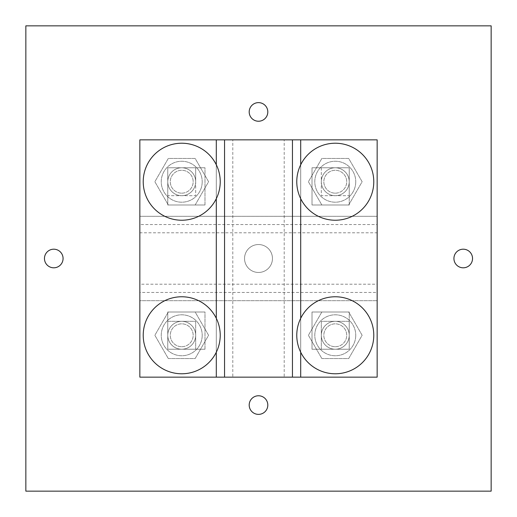 <?xml version="1.0" encoding="UTF-8"?>
<svg xmlns="http://www.w3.org/2000/svg" width="517" height="517" viewBox="0 0 517 517"><rect width="100%" height="100%" fill="white"/><g stroke="black" fill="none" stroke-linecap="round" stroke-linejoin="round"><path stroke-width="0.39" stroke-dasharray="2.58 1.94" d="M63.074 258.5A9.306 9.306 0 0 0 49.115 250.441A9.306 9.306 0 0 0 49.115 266.559A9.306 9.306 0 0 0 63.074 258.5M267.806 405.069A9.306 9.306 0 0 0 253.847 397.011A9.306 9.306 0 0 0 253.847 413.128A9.306 9.306 0 0 0 267.806 405.069M267.806 111.93A9.306 9.306 0 0 0 253.847 103.872A9.306 9.306 0 0 0 253.847 119.989A9.306 9.306 0 0 0 267.806 111.93M472.538 258.5A9.306 9.306 0 0 0 458.579 250.441A9.306 9.306 0 0 0 458.579 266.559A9.306 9.306 0 0 0 472.538 258.5M491.15 25.85L491.15 491.15L25.85 491.15L25.85 25.85L491.15 25.85M248.528 268.271A13.959 13.959 0 0 1 255.023 244.98A13.959 13.959 0 0 1 271.948 262.248A13.959 13.959 0 0 1 248.528 268.271A13.959 13.959 0 0 1 255.023 244.98A13.959 13.959 0 0 1 271.948 262.248A13.959 13.959 0 0 1 248.528 268.271M349.233 349.233L349.233 312.01L349.233 349.233L312.01 349.233L312.01 312.01L349.233 312.01L312.01 312.01L312.01 349.233L349.233 349.233L349.233 312.01L312.01 312.01L349.233 312.01L349.233 349.233L312.01 349.233L349.233 349.233L349.233 335.274A13.959 13.959 90 0 1 335.274 349.233A13.959 13.959 90 0 1 321.315 335.274A13.959 13.959 90 0 1 335.274 321.315A13.959 13.959 90 0 1 349.233 335.274A13.959 13.959 90 0 1 335.274 349.233A13.959 13.959 90 0 1 321.315 335.274A13.959 13.959 90 0 1 335.274 321.315A13.959 13.959 90 0 1 349.233 335.274L349.233 321.315L321.315 321.315L321.315 349.233L349.233 349.233L349.233 321.315L321.315 321.315L321.315 349.233L349.233 349.233M204.99 204.99L204.99 167.767L204.99 204.99L167.767 204.99L167.767 167.767L204.99 167.767L167.767 167.767L167.767 204.99L204.99 204.99L204.99 167.767L167.767 167.767L204.99 167.767L204.99 204.99L167.767 204.99L204.99 204.99M349.233 204.99L349.233 167.767L349.233 204.99L312.01 204.99L312.01 167.767L349.233 167.767L312.01 167.767L312.01 204.99L349.233 204.99L349.233 167.767L312.01 167.767L349.233 167.767L349.233 204.99L312.01 204.99L349.233 204.99M204.99 349.233L204.99 312.01L204.99 349.233L167.767 349.233L167.767 312.01L204.99 312.01L167.767 312.01L167.767 349.233L204.99 349.233L204.99 312.01L167.767 312.01L204.99 312.01L204.99 349.233L167.767 349.233L204.99 349.233M300.707 139.849L139.849 139.849L300.707 139.849L300.707 377.151L377.151 377.151L377.151 139.849L377.151 216.293L377.151 139.849L139.849 139.849L139.849 377.151L300.707 377.151M292.454 377.151L284.208 377.151L284.208 139.849L292.454 139.849M224.546 377.151L232.792 377.151L232.792 139.849L224.546 139.849M167.767 204.99L167.767 167.767L167.767 204.99M312.01 349.233L312.01 312.01L312.01 349.233M312.01 204.99L312.01 167.767L312.01 204.99M167.767 349.233L167.767 312.01L167.767 349.233L181.725 349.233A13.959 13.959 90 0 1 167.767 335.274A13.959 13.959 90 0 1 181.725 321.315A13.959 13.959 90 0 1 195.685 335.274A13.959 13.959 90 0 1 181.725 349.233A13.959 13.959 90 0 1 167.767 335.274A13.959 13.959 90 0 1 181.725 321.315A13.959 13.959 90 0 1 195.685 335.274A13.959 13.959 90 0 1 181.725 349.233L195.685 349.233L195.685 321.315L167.767 321.315L167.767 349.233L195.685 349.233L195.685 321.315L167.767 321.315L167.767 349.233M377.151 232.792L377.151 216.293L139.849 216.293L377.151 216.293L377.151 224.546L139.849 224.546L139.849 292.454L139.849 232.792L377.151 232.792L377.151 292.454L139.849 292.454L139.849 300.707L139.849 284.208L377.151 284.208L377.151 232.792M377.151 284.208L377.151 300.707L377.151 284.208M377.151 377.151L377.151 300.707L139.849 300.707L139.849 377.151L377.151 377.151L377.151 300.707L139.849 300.707L139.849 377.151L377.151 377.151M193.164 335.274A11.439 11.439 -90 0 0 176.006 325.367A11.439 11.439 -90 0 0 176.006 345.182A11.439 11.439 -90 0 0 193.164 335.274M143.222 335.274A38.504 38.504 90 0 1 200.977 301.928A38.504 38.504 90 0 1 200.977 368.621A38.504 38.504 90 0 1 143.222 335.274M181.725 346.713A11.439 11.439 0.2 0 0 191.633 329.555A11.439 11.439 0.2 0 0 171.818 329.555A11.439 11.439 0.2 0 0 181.725 346.713A11.439 11.439 -179.8 0 1 170.287 335.274A11.439 11.439 -179.8 0 1 181.725 323.836A11.439 11.439 -179.8 0 1 193.164 335.274A11.439 11.439 -179.8 0 1 181.725 346.713M181.725 349.233A13.959 13.959 -179.8 0 1 169.641 328.295A13.959 13.959 -179.8 0 1 193.81 328.295A13.959 13.959 -179.8 0 1 181.725 349.233M202.199 335.274A20.473 20.473 -179.8 0 1 171.489 353.008A20.473 20.473 -179.8 0 1 171.489 317.541A20.473 20.473 -179.8 0 1 202.199 335.274A20.473 20.473 0.2 0 0 171.489 317.541A20.473 20.473 0.2 0 0 171.489 353.008A20.473 20.473 0.2 0 0 202.199 335.274M181.725 321.315A13.959 13.959 0.2 0 0 169.641 342.254A13.959 13.959 0.2 0 0 193.81 342.254A13.959 13.959 0.2 0 0 181.725 321.315M168.296 358.539L195.155 358.539L208.59 335.274L195.155 312.01L168.296 312.01L154.861 335.274L168.296 358.539L154.861 335.274L168.296 312.01L195.155 312.01L208.59 335.274L195.155 358.539L168.296 358.539M346.713 335.274A11.439 11.439 -90 0 0 329.555 325.367A11.439 11.439 -90 0 0 329.555 345.182A11.439 11.439 -90 0 0 346.713 335.274M296.771 335.274A38.504 38.504 90 0 1 354.526 301.928A38.504 38.504 90 0 1 354.526 368.621A38.504 38.504 90 0 1 296.771 335.274M335.274 346.713A11.439 11.439 0.2 0 0 345.182 329.555A11.439 11.439 0.2 0 0 325.367 329.555A11.439 11.439 0.2 0 0 335.274 346.713A11.439 11.439 -179.8 0 1 323.836 335.274A11.439 11.439 -179.8 0 1 335.274 323.836A11.439 11.439 -179.8 0 1 346.713 335.274A11.439 11.439 -179.8 0 1 335.274 346.713M335.274 349.233A13.959 13.959 -179.8 0 1 323.19 328.295A13.959 13.959 -179.8 0 1 347.359 328.295A13.959 13.959 -179.8 0 1 335.274 349.233M355.748 335.274A20.473 20.473 -179.8 0 1 325.038 353.008A20.473 20.473 -179.8 0 1 325.038 317.541A20.473 20.473 -179.8 0 1 355.748 335.274A20.473 20.473 0.2 0 0 325.038 317.541A20.473 20.473 0.2 0 0 325.038 353.008A20.473 20.473 0.2 0 0 355.748 335.274M335.274 321.315A13.959 13.959 0.2 0 0 323.19 342.254A13.959 13.959 0.2 0 0 347.359 342.254A13.959 13.959 0.2 0 0 335.274 321.315M321.845 358.539L348.704 358.539L362.139 335.274L348.704 312.01L321.845 312.01L308.41 335.274L321.845 358.539L308.41 335.274L321.845 312.01L348.704 312.01L362.139 335.274L348.704 358.539L321.845 358.539M193.164 181.725A11.439 11.439 -90 0 0 176.006 171.818A11.439 11.439 -90 0 0 176.006 191.633A11.439 11.439 -90 0 0 193.164 181.725M195.685 181.725A13.959 13.959 90 0 1 181.725 195.685A13.959 13.959 90 0 1 167.767 181.725A13.959 13.959 90 0 1 181.725 167.767A13.959 13.959 90 0 1 195.685 181.725A13.959 13.959 90 0 1 181.725 195.685A13.959 13.959 90 0 1 167.767 181.725A13.959 13.959 90 0 1 181.725 167.767A13.959 13.959 90 0 1 195.685 181.725L195.685 167.767L167.767 167.767L167.767 195.685L195.685 195.685L195.685 181.725M167.767 167.767L167.767 195.685L195.685 195.685L195.685 167.767L167.767 167.767M143.222 181.725A38.504 38.504 90 0 1 200.977 148.379A38.504 38.504 90 0 1 200.977 215.072A38.504 38.504 90 0 1 143.222 181.725M181.725 193.164A11.439 11.439 0.2 0 0 191.633 176.006A11.439 11.439 0.2 0 0 171.818 176.006A11.439 11.439 0.2 0 0 181.725 193.164A11.439 11.439 -179.8 0 1 170.287 181.725A11.439 11.439 -179.8 0 1 181.725 170.287A11.439 11.439 -179.8 0 1 193.164 181.725A11.439 11.439 -179.8 0 1 181.725 193.164M181.725 195.685A13.959 13.959 -179.8 0 1 169.641 174.746A13.959 13.959 -179.8 0 1 193.81 174.746A13.959 13.959 -179.8 0 1 181.725 195.685M202.199 181.725A20.473 20.473 -179.8 0 1 171.489 199.459A20.473 20.473 -179.8 0 1 171.489 163.992A20.473 20.473 -179.8 0 1 202.199 181.725A20.473 20.473 0.2 0 0 171.489 163.992A20.473 20.473 0.2 0 0 171.489 199.459A20.473 20.473 0.2 0 0 202.199 181.725M181.725 167.767A13.959 13.959 0.2 0 0 169.641 188.705A13.959 13.959 0.2 0 0 193.81 188.705A13.959 13.959 0.2 0 0 181.725 167.767M168.296 204.99L195.155 204.99L208.59 181.725L195.155 158.46L168.296 158.46L154.861 181.725L168.296 204.99L154.861 181.725L168.296 158.46L195.155 158.46L208.59 181.725L195.155 204.99L168.296 204.99M346.713 181.725A11.439 11.439 -90 0 0 329.555 171.818A11.439 11.439 -90 0 0 329.555 191.633A11.439 11.439 -90 0 0 346.713 181.725M349.233 181.725A13.959 13.959 90 0 1 335.274 195.685A13.959 13.959 90 0 1 321.315 181.725A13.959 13.959 90 0 1 335.274 167.767A13.959 13.959 90 0 1 349.233 181.725A13.959 13.959 90 0 1 335.274 195.685A13.959 13.959 90 0 1 321.315 181.725A13.959 13.959 90 0 1 335.274 167.767A13.959 13.959 90 0 1 349.233 181.725L349.233 167.767L321.315 167.767L321.315 195.685L349.233 195.685L349.233 181.725M321.315 167.767L321.315 195.685L349.233 195.685L349.233 167.767L321.315 167.767M296.771 181.725A38.504 38.504 90 0 1 354.526 148.379A38.504 38.504 90 0 1 354.526 215.072A38.504 38.504 90 0 1 296.771 181.725M335.274 193.164A11.439 11.439 0.2 0 0 345.182 176.006A11.439 11.439 0.2 0 0 325.367 176.006A11.439 11.439 0.2 0 0 335.274 193.164A11.439 11.439 -179.8 0 1 323.836 181.725A11.439 11.439 -179.8 0 1 335.274 170.287A11.439 11.439 -179.8 0 1 346.713 181.725A11.439 11.439 -179.8 0 1 335.274 193.164M335.274 195.685A13.959 13.959 -179.8 0 1 323.19 174.746A13.959 13.959 -179.8 0 1 347.359 174.746A13.959 13.959 -179.8 0 1 335.274 195.685M355.748 181.725A20.473 20.473 -179.8 0 1 325.038 199.459A20.473 20.473 -179.8 0 1 325.038 163.992A20.473 20.473 -179.8 0 1 355.748 181.725A20.473 20.473 0.2 0 0 325.038 163.992A20.473 20.473 0.2 0 0 325.038 199.459A20.473 20.473 0.2 0 0 355.748 181.725M335.274 167.767A13.959 13.959 0.2 0 0 323.19 188.705A13.959 13.959 0.2 0 0 347.359 188.705A13.959 13.959 0.2 0 0 335.274 167.767M321.845 204.99L348.704 204.99L362.139 181.725L348.704 158.46L321.845 158.46L308.41 181.725L321.845 204.99L308.41 181.725L321.845 158.46L348.704 158.46L362.139 181.725L348.704 204.99L321.845 204.99M300.707 164.761L300.707 198.69M300.707 318.31L300.707 352.239M216.293 377.151L216.293 139.849M216.293 164.761L216.293 198.69M216.293 318.31L216.293 352.239"/><path stroke-width="0.78" d="M63.074 258.5A9.306 9.306 0 0 1 49.115 266.559A9.306 9.306 0 0 1 49.115 250.441A9.306 9.306 0 0 1 63.074 258.5M267.806 405.069A9.306 9.306 0 0 1 253.847 413.128A9.306 9.306 0 0 1 253.847 397.011A9.306 9.306 0 0 1 267.806 405.069M267.806 111.93A9.306 9.306 0 0 1 253.847 119.989A9.306 9.306 0 0 1 253.847 103.872A9.306 9.306 0 0 1 267.806 111.93M472.538 258.5A9.306 9.306 0 0 1 458.579 266.559A9.306 9.306 0 0 1 458.579 250.441A9.306 9.306 0 0 1 472.538 258.5M491.15 25.85L491.15 491.15L25.85 491.15L25.85 25.85L491.15 25.85M300.707 139.849L377.151 139.849L377.151 377.151L139.849 377.151L139.849 139.849L300.707 139.849L300.707 164.761M143.222 335.274A38.504 38.504 90 0 1 200.977 301.928A38.504 38.504 90 0 1 200.977 368.621A38.504 38.504 90 0 1 143.222 335.274M296.771 335.274A38.504 38.504 90 0 1 354.526 301.928A38.504 38.504 90 0 1 354.526 368.621A38.504 38.504 90 0 1 296.771 335.274M143.222 181.725A38.504 38.504 90 0 1 200.977 148.379A38.504 38.504 90 0 1 200.977 215.072A38.504 38.504 90 0 1 143.222 181.725M296.771 181.725A38.504 38.504 90 0 1 354.526 148.379A38.504 38.504 90 0 1 354.526 215.072A38.504 38.504 90 0 1 296.771 181.725M300.707 198.69L300.707 318.31M300.707 352.239L300.707 377.151M292.454 139.849L292.454 377.151M224.546 139.849L224.546 377.151M216.293 139.849L216.293 164.761M216.293 198.69L216.293 318.31M216.293 352.239L216.293 377.151"/></g></svg>

